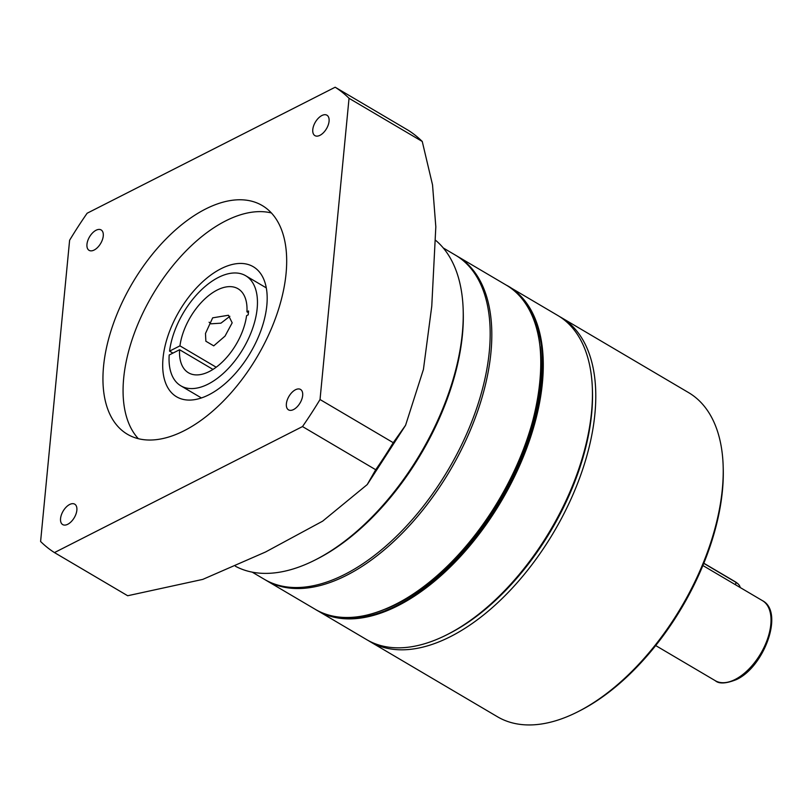 <?xml version="1.0" encoding="UTF-8"?>
<svg xmlns="http://www.w3.org/2000/svg" width="812" height="812" viewBox="0 0 812 812"><rect width="100%" height="100%" fill="white"/><g stroke="black" fill="none" stroke-linecap="round" stroke-linejoin="round"><path stroke-width="1.22" d="M740.168 587.512A13.936 7.592 -174.5 0 0 737.337 583.28A13.936 7.592 -174.5 0 0 735.895 582.295L703.771 563.355M703.821 563.234L735.195 581.737A12.779 6.963 5.5 0 1 736.514 582.63L737.337 583.28M527.698 563.853A188.151 102.688 -59.5 0 0 592.364 388.562A188.151 102.688 -59.5 0 0 557.803 315.492L508.677 286.534A188.151 102.688 120.5 0 1 478.572 534.895A188.151 102.688 120.5 0 1 317.553 610.685A188.151 102.688 120.5 0 1 316.396 609.974L366.679 639.643A188.151 102.688 -59.5 0 0 447.351 634.517A188.151 102.688 -59.5 0 0 527.698 563.853M592.364 388.562L592.435 390.653A185.826 101.419 120.5 0 1 528.571 563.782A185.826 101.419 120.5 0 1 449.209 633.573L447.351 634.517M540.183 346.694A185.826 101.419 120.5 0 1 477.436 533.626A185.826 101.419 120.5 0 1 385.446 609.132M456.364 255.699A188.151 102.688 120.5 0 1 457.207 256.186A188.151 102.688 120.5 0 1 427.102 504.546A188.151 102.688 120.5 0 1 266.082 580.336A188.151 102.688 120.5 0 1 265.25 579.829M443.291 247.975L455.522 255.191A188.151 102.688 120.5 0 1 489.301 351.555A188.151 102.688 120.5 0 1 400.336 532.449A188.151 102.688 120.5 0 1 264.407 579.342L252.167 572.125M266.833 305.393A75.496 41.199 -59.5 0 0 253.283 266.732A75.496 41.199 -59.5 0 0 198.737 285.55A75.496 41.199 -59.5 0 0 163.039 358.122A75.496 41.199 -59.5 0 0 176.6 396.794A75.496 41.199 -59.5 0 0 231.136 377.976A75.496 41.199 -59.5 0 0 266.833 305.393M463.165 309.311L463.226 311.402A189.308 103.327 120.5 0 1 462.434 334.838A189.308 103.327 120.5 0 1 317.319 558.879L315.462 559.823A191.632 104.586 -59.5 0 0 462.353 333.042A191.632 104.586 -59.5 0 0 463.165 309.311A191.632 104.586 -59.5 0 0 435.841 240.494M235.409 566.238A191.632 104.586 -59.5 0 0 315.462 559.823M329.073 121.282A11.845 6.466 -59.5 0 0 326.942 115.213A11.845 6.466 -59.5 0 0 318.385 118.166A11.845 6.466 -59.5 0 0 312.782 129.555A11.845 6.466 -59.5 0 0 314.914 135.624A11.845 6.466 -59.5 0 0 323.47 132.671A11.845 6.466 -59.5 0 0 329.073 121.282M302.663 395.515A11.845 6.466 -59.5 0 0 300.541 389.445A11.845 6.466 -59.5 0 0 291.975 392.399A11.845 6.466 -59.5 0 0 286.382 403.787A11.845 6.466 -59.5 0 0 288.504 409.857A11.845 6.466 -59.5 0 0 297.06 406.903A11.845 6.466 -59.5 0 0 302.663 395.515M103.256 236.008A11.845 6.466 -59.5 0 0 101.135 229.938A11.845 6.466 -59.5 0 0 92.568 232.892A11.845 6.466 -59.5 0 0 86.965 244.28A11.845 6.466 -59.5 0 0 89.097 250.35A11.845 6.466 -59.5 0 0 97.653 247.396A11.845 6.466 -59.5 0 0 103.256 236.008M76.856 510.24A11.845 6.466 -59.5 0 0 74.724 504.171A11.845 6.466 -59.5 0 0 66.168 507.124A11.845 6.466 -59.5 0 0 60.565 518.513A11.845 6.466 -59.5 0 0 62.686 524.582A11.845 6.466 -59.5 0 0 71.253 521.629A11.845 6.466 -59.5 0 0 76.856 510.24M286.068 273.532A132.752 72.451 -59.5 0 0 262.235 205.548A132.752 72.451 -59.5 0 0 166.338 238.637A132.752 72.451 -59.5 0 0 103.56 366.263A132.752 72.451 -59.5 0 0 127.393 434.247A132.752 72.451 -59.5 0 0 223.3 401.158A132.752 72.451 -59.5 0 0 286.068 273.532M271.421 212.967A132.752 72.451 -59.5 0 0 179.482 257.922A132.752 72.451 -59.5 0 0 123.688 378.128A132.752 72.451 -59.5 0 0 138.334 438.683M335.173 87.219L408.385 130.387A271.766 148.332 120.5 0 1 422.25 141.471L432.532 184.862L435.821 226.812L431.761 306.236L423.428 369.44L405.584 425.244L393.241 442.692A271.766 148.332 120.5 0 1 375.712 469.732L367.217 484.581L322.658 521.152L265.544 551.998L202.767 579.392L127.677 595.744L54.455 552.586L302.5 426.564A271.766 148.332 -59.5 0 0 320.029 399.524L349.038 98.303A271.766 148.332 -59.5 0 0 335.173 87.219L87.138 213.231A271.766 148.332 -59.5 0 0 69.609 240.271L40.6 541.492A271.766 148.332 -59.5 0 0 54.455 552.586M375.712 469.732L302.5 426.564M422.25 141.471L349.038 98.303M320.029 399.524L393.241 442.692M228.426 315.259L232.181 322.831L225.025 336.107L213.729 345.861L205.862 341.223L205.487 333.458L212.673 317.837L228.426 315.259M209.08 322.212L210.897 323.815L220.925 323.166L229.857 316.315M179.949 345.851A48.781 26.623 120.5 0 1 203.558 300.146A48.781 26.623 120.5 0 1 238.038 288.757A48.781 26.623 120.5 0 1 246.939 311.818L248.573 310.986L248.198 314.863L246.564 315.695A48.781 26.623 120.5 0 1 222.955 361.401A48.781 26.623 120.5 0 1 188.485 372.789A48.781 26.623 120.5 0 1 179.584 349.728L169.19 355.006A63.874 34.865 -59.5 0 0 180.812 385.801A63.874 34.865 -59.5 0 0 243.295 348.48A63.874 34.865 -59.5 0 0 245.701 275.745A63.874 34.865 -59.5 0 0 200.32 290.899A63.874 34.865 -59.5 0 0 169.566 351.129L179.949 345.851L216.195 367.217M246.939 311.818L248.411 312.681M179.584 349.728L212.977 369.419M169.566 351.129L172.926 353.108M559.458 316.518A188.151 102.688 120.5 0 1 561.153 317.472A188.151 102.688 120.5 0 1 581.676 472.32A188.151 102.688 120.5 0 1 450.467 636.618A188.151 102.688 120.5 0 1 370.028 641.622L497.451 716.752A188.151 102.688 -59.5 0 0 577.89 711.748A188.151 102.688 -59.5 0 0 578.124 711.627A188.151 102.688 -59.5 0 0 723.147 465.672L723.208 467.763A185.826 101.419 120.5 0 1 579.981 710.683A185.826 101.419 120.5 0 1 579.758 710.794M723.147 465.672A188.151 102.688 -59.5 0 0 688.576 392.602L561.153 317.472M448.975 633.685A185.826 101.419 -59.5 0 0 592.395 389.618M370.028 641.622A188.151 102.688 120.5 0 1 368.374 640.607M702.877 565.528L762.478 600.667A46.457 25.355 120.5 0 1 767.543 638.902A46.457 25.355 120.5 0 1 735.144 679.461A46.457 25.355 120.5 0 1 715.291 680.7L655.69 645.56M735.195 581.737L735.895 582.295L735.652 584.843M326.678 614.451A187.684 102.434 -59.5 0 0 478.075 534.479A187.684 102.434 -59.5 0 0 516.381 292.685M507.49 285.854A188.151 102.688 120.5 0 1 508.677 286.534L507.49 285.854M540.904 358.427A187.684 102.434 120.5 0 1 476.4 533.494M476.228 533.504A188.151 102.688 -59.5 0 0 506.323 285.144C563.173 314.122 547.197 444.905 476.431 533.575C425.732 601.063 354.976 634.466 315.208 609.294A188.151 102.688 -59.5 0 0 476.228 533.504M476.339 533.565A187.684 102.434 120.5 0 1 396.063 604.077M762.478 600.667C784.311 611.761 764.417 666.804 736.393 679.593C726.07 683.674 719.036 684.039 715.291 680.7M506.323 285.144L457.207 256.186M315.208 609.294L266.082 580.336M405.432 425.529L367.349 484.409M180.812 385.801L201.406 397.941M245.701 275.745L266.295 287.884M579.981 710.683L578.124 711.627"/></g></svg>
